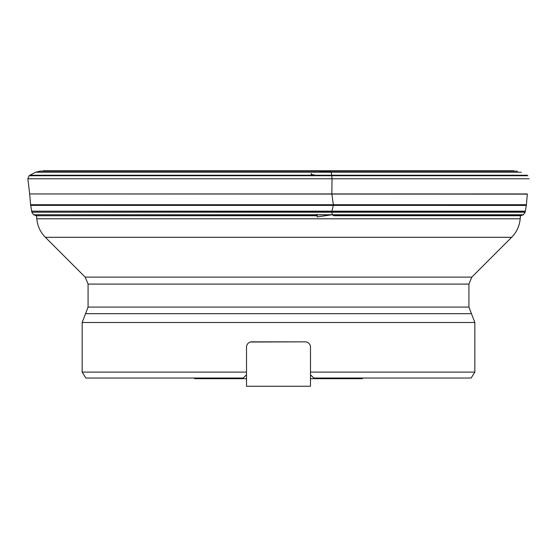 <?xml version="1.0" encoding="UTF-8"?>
<svg xmlns="http://www.w3.org/2000/svg" width="557" height="557" viewBox="0 0 557 557"><rect width="100%" height="100%" fill="white"/><g stroke="black" fill="none" stroke-linecap="round" stroke-linejoin="round"><path stroke-width="0.84" d="M194.623 378.029L194.609 378.69L246.514 378.69M310.486 378.69L362.391 378.69L362.377 378.029M474.843 322.489L82.157 322.489L85.541 313.682L471.459 313.682L474.843 322.489L474.843 372.111L310.486 372.111L310.486 347.108L310.486 386.252L246.514 386.252L246.514 347.108A5.264 5.264 0 0 1 251.771 341.845L305.229 341.845L250.385 342.033M166.661 170.797L329.166 170.797M319.21 172.21L329.647 170.748L390.339 170.797M310.486 347.108A5.264 5.264 0 0 0 305.229 341.845M471.459 313.682L468.924 307.074L468.924 284.091L471.814 277.114L511.625 237.303C516.673 232.144 519.528 225.982 520.196 218.797L520.482 215.747L523.065 214.905L520.482 215.747L333.74 215.747L332.397 214.765L331.645 212.21L333.406 205.094L331.854 193.94L332.028 178.769L331.589 173.77L330.552 171.173L323.13 172.21M520.196 218.797L36.804 218.797L36.518 215.747L316.982 215.747M246.514 347.108L246.514 372.111L82.157 372.111L82.157 322.489M246.514 374.743L243.221 378.029L85.869 378.029L82.157 372.111M310.486 374.743L313.779 378.029L471.131 378.029L474.843 372.111M471.814 277.114L85.186 277.114L45.375 237.303L511.625 237.303M44.323 170.748L512.816 170.748L166.661 170.902M521.31 172.21L35.69 172.21L40.717 171.013M527.187 175.246L29.813 175.246L35.69 172.21M527.862 175.734L29.138 175.734L29.813 175.246M529.15 178.769L27.85 178.769L29.138 175.734M527.347 193.94L29.653 193.94L27.85 178.769M525.174 212.21L523.413 214.765L33.587 214.765L31.826 212.21L525.167 212.21L526.309 205.422L30.677 205.359L526.323 205.359L527.326 194.128L29.653 193.94M317.003 216.012L316.94 214.765M312.971 175.734L312.205 174.425L311.391 174.473L312.094 175.734M311.391 174.473L311.342 175.734M311.307 173.499L311.3 175.128M332.397 214.765L317.177 216.903L317.093 214.257M312.205 174.425L313.995 175.734M313.911 175.734L313.786 174.654L314.844 175.734M319.836 172.21L329.897 170.797L330.552 171.173M468.924 284.091L88.076 284.091L88.076 307.074L468.924 307.074M513.979 170.797L44.184 170.748M390.339 170.902L43.021 170.797M517.425 171.173L39.575 171.173M526.393 204.718L30.607 204.718L29.674 194.128M526.358 205.094L30.642 205.094L30.607 204.718M525.307 211.166L31.693 211.166L30.691 205.422M525.251 211.5L31.693 211.166M523.065 214.905L332.564 214.905M331.394 214.905L33.587 214.765M321.8 172.21L330.35 171.013M85.541 313.682L88.076 307.074M85.186 277.114L88.076 284.091M36.804 218.797C37.472 225.982 40.327 232.144 45.375 237.303M31.826 212.21L31.742 211.5M36.518 215.747L33.935 214.905M319.105 172.21L329.431 170.762M311.217 174.501L311.307 175.434"/></g></svg>
